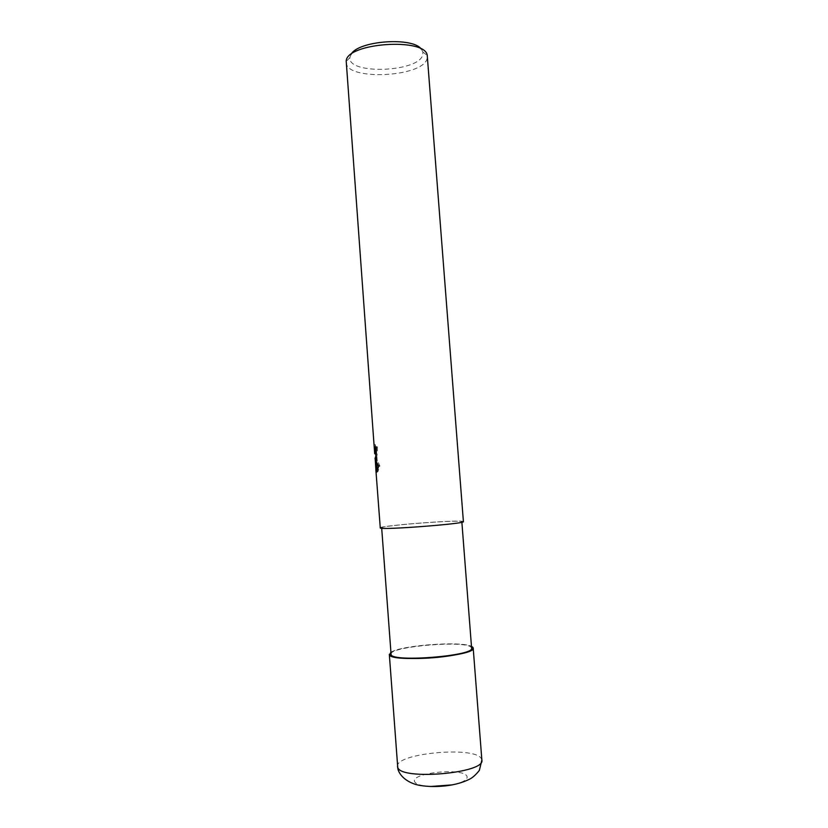 <?xml version="1.0" encoding="UTF-8"?>
<svg xmlns="http://www.w3.org/2000/svg" width="828" height="828" viewBox="0 0 828 828"><rect width="100%" height="100%" fill="white"/><g stroke="black" fill="none" stroke-linecap="round" stroke-linejoin="round"><path stroke-width="0.62" stroke-dasharray="4.14 3.1" d="M390.775 652.454C399.81 645.405 461.486 640.769 471.474 646.389C461.486 640.769 399.81 645.405 390.775 652.454M381.843 527.912L381.667 527.767C380.124 525.759 455.058 519.87 461.289 521.495L461.838 521.744C464.715 523.7 383.83 529.951 381.843 527.912M390.899 654.213C388.953 646.668 464.311 640.085 471.008 647.154L471.608 648.148M375.022 457.76L375.022 458.288M346.156 62.483C346.094 80.885 422.197 77.377 427.031 58.891L427.372 56.376M380.104 527.891C378.531 525.801 456.269 519.694 462.831 521.371L463.401 521.63M375.281 460.078L375.208 458.246M375.156 456.777L376.119 470.025L377.175 469.942L376.202 456.704L376.885 469.497M376.119 470.014L375.808 456.062M375.633 453.672L374.204 444.636L374.691 453.754M351.041 54.42L349.933 57.474C347.284 74.862 418.399 72.336 422.715 55.052L422.88 51.988L421.338 49.131M377.03 471.391L377.092 472.146L377.951 471.577L379.866 465.926L376.057 457.677L375.394 457.729M379.866 465.926L378.769 466.009M376.202 456.704L375.653 456.745M375.736 453.661L375.25 444.564L376.398 449.366L377.589 465.626L376.512 465.709M377.589 465.626L377.175 469.942M376.057 457.677L376.409 457.749C377.195 455.731 377.537 452.098 377.423 446.841L376.347 447.027M376.398 449.366L375.322 449.449M375.25 444.564L374.194 444.636M377.423 446.841L376.336 446.913M390.764 652.423C399.955 645.395 461.341 640.779 471.474 646.357M397.502 766.417C395.132 753.428 473.699 745.935 481.171 758.334L481.865 760.073M430.467 786.507C421.452 785.948 416.194 784.385 414.693 781.808C409.674 773.062 462.386 767.328 466.878 776.064C468.327 779.417 463.463 782.346 452.274 784.872M349.933 57.474L346.156 61.624M376.895 471.66L377.951 471.577M376.409 462.883L376.088 458.484M376.057 458.143L375.881 455.679M375.363 457.822L376.409 457.749M422.88 51.988L427.248 55.528"/><path stroke-width="1.24" d="M389.584 654.917L390.775 652.454L389.584 654.917C391.499 658.353 414.031 659.637 437.205 657.38C460.42 655.165 476.7 650.197 472.498 647.01C476.7 650.197 460.42 655.165 437.205 657.38C414.031 659.637 391.499 658.353 389.584 654.917M471.474 646.389L472.498 647.01L471.474 646.389M461.879 522.251L471.608 648.148C474.951 655.755 393.517 662.493 391.106 654.772L381.698 528.274M376.347 447.027L375.167 447.13L376.336 446.913C376.461 452.171 376.14 455.804 375.363 457.822L375.394 457.729M375.022 458.288L375.332 460.264L378.769 466.009L376.895 471.66L376.057 472.229L375.281 460.078M375.84 469.414L380.28 528.047C382.246 530.168 466.412 523.658 463.401 521.63L427.248 55.528C425.861 37.312 346.477 42.766 346.207 61.117L374.691 453.754L375.167 447.13M375.208 458.246L375.653 456.745M375.808 456.062L375.633 453.672M376.212 447.058L375.736 453.661M376.585 472.188L376.057 472.229M376.409 462.883L377.03 471.391M421.338 49.131C412.717 36.608 357.696 40.748 351.041 54.42M471.474 646.357L473.192 648.045C476.68 655.952 391.954 662.959 389.533 654.927L390.764 652.423M473.192 648.045L481.865 760.073C485.788 773.248 400.545 780.7 397.74 767.37L389.326 654.348M452.274 784.872L430.467 786.507M375.881 455.679L375.736 453.692M374.898 453.723L375.943 453.651M481.865 760.073L479.35 770.402C475.965 774.615 472.819 777.492 469.89 779.024C463.069 782.481 455.048 784.758 445.837 785.844C436.532 786.89 427.755 786.724 419.486 785.348C409.798 783.505 400.887 777.844 398.082 769.75L397.502 766.417"/></g></svg>
